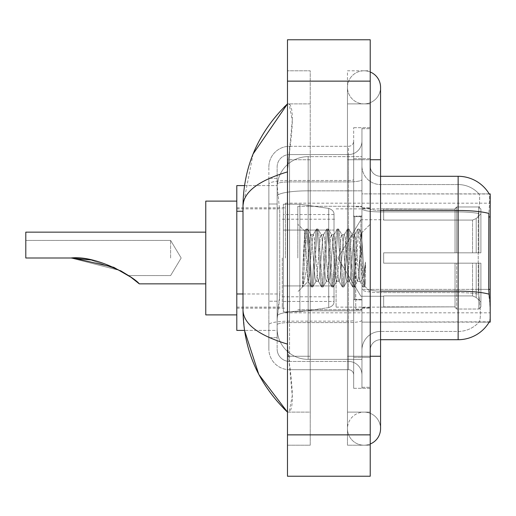 <?xml version="1.0" encoding="UTF-8"?>
<svg xmlns="http://www.w3.org/2000/svg" width="516" height="516" viewBox="0 0 516 516"><rect width="100%" height="100%" fill="white"/><g stroke="black" fill="none" stroke-linecap="round" stroke-linejoin="round"><path stroke-width="0.39" stroke-dasharray="2.58 1.94" d="M490.2 258L490.2 203.181L490.2 258M285.406 258L285.406 203.181L285.406 258M243.004 293.985L279.724 293.985L279.524 299.37L277.26 317.991L279.724 293.985L279.724 211.238L279.724 293.985L236.799 293.985L236.799 330.401L277.202 330.401L277.137 328.331A31.031 31.031 0 0 0 308.162 359.362L361.948 359.362L361.948 190.83L361.948 359.362L308.162 359.362L361.948 359.362L308.162 359.362L308.162 310.806A31.031 5.386 180 0 0 277.505 315.36A31.031 5.386 180 0 1 308.162 310.806L361.948 310.806L361.948 156.638L361.948 310.806L308.162 310.806L308.162 190.83L361.948 190.83L361.948 156.638L361.948 190.83L308.162 190.83L308.162 156.638L361.948 156.638L308.162 156.638A31.031 31.031 0 0 0 277.176 186.024L279.724 211.238L277.176 186.024A31.031 31.031 0 0 1 308.162 156.638L361.948 156.638L308.162 156.638A31.031 31.031 0 0 0 277.137 187.669L277.137 196.215L277.137 187.669A31.031 31.031 0 0 1 308.162 156.638L308.162 359.362A31.031 31.031 0 0 1 277.137 328.331L277.137 322.023L277.202 330.401L244.513 330.401L243.004 309.923L243.004 206.078C243.333 192.152 258.161 180.761 287.476 171.893L287.476 344.108L292.269 395.74L289.128 412.11L287.476 412.11L289.128 412.11C293.61 408.82 293.372 390.199 288.412 356.259L287.476 344.108C258.226 335.29 243.397 323.893 243.004 309.923M277.26 317.991L277.137 322.023L277.26 317.991M370.224 165.946A10.346 10.346 0 0 0 380.563 176.291A10.346 10.346 0 0 1 370.224 165.946L370.224 350.054L370.224 165.946A10.346 10.346 0 0 0 380.563 176.291L380.563 210.476L380.563 176.291L458.137 176.291L458.137 210.476A36.197 6.289 180 0 1 488.846 213.437L488.704 289.353L489.368 298.338C490.406 311.277 490.406 319.101 489.368 321.816L361.948 322.126L361.948 289.353L361.948 322.126L490.2 322.126L490.2 193.874L361.948 193.874L361.948 216.952L361.948 193.874L489.258 194.003C489.884 195.687 489.742 202.162 488.846 213.437C489.742 202.188 489.884 195.712 489.258 194.003A36.197 36.197 0 0 0 489.181 193.874L478.951 193.874L489.181 193.874A36.197 36.197 0 0 1 489.258 194.003M236.799 258L236.799 314.889L236.799 258M488.704 289.353L478.222 289.353L478.222 216.952L478.222 289.353L479.222 298.338L478.222 289.353L488.704 289.353L361.948 289.353L361.948 208.683L361.948 289.36A18.615 3.231 0 0 0 380.563 292.591L380.563 339.709L380.563 292.591A18.615 3.231 0 0 1 361.948 289.36L490.2 289.353M244.513 185.599L277.202 185.599L236.799 185.599L236.799 293.985M370.224 356.259L347.468 356.259L370.224 356.259L361.948 356.259L361.948 387.29L361.948 128.71L361.948 356.259L370.224 356.259L347.468 356.259L347.468 428.661A16.551 16.551 0 0 0 370.224 443.999A16.551 16.551 0 0 1 364.019 445.205A16.551 16.551 0 0 0 370.224 443.999A16.551 16.551 0 0 1 347.468 428.661A16.551 16.551 0 0 1 364.019 412.11A16.551 16.551 0 0 0 347.468 428.661L347.468 159.741L347.468 445.205L370.224 445.205L370.224 128.71L370.224 445.205L347.468 445.205L347.468 70.795L370.224 70.795L370.224 356.259L370.224 70.795L347.468 70.795L347.468 412.11L347.468 356.259L380.563 356.259L364.019 356.259L380.563 356.259L380.563 428.661A16.551 16.551 0 0 0 364.019 412.11A16.551 16.551 0 0 1 380.563 428.661A16.551 16.551 0 0 0 364.019 412.11M380.563 356.259L380.563 159.741L347.468 159.741L364.019 159.741L347.468 159.741L347.468 103.89L347.468 159.741L380.563 159.741L380.563 87.339A16.551 16.551 0 0 1 364.019 103.89A16.551 16.551 0 0 1 347.468 87.339A16.551 16.551 0 0 1 370.224 72.001A16.551 16.551 0 0 0 364.019 70.795A16.551 16.551 0 0 1 370.224 72.001M380.563 87.339A16.551 16.551 0 0 1 364.019 103.89A16.551 16.551 0 0 0 380.563 87.339A16.551 16.551 0 0 1 364.019 103.89A16.551 16.551 0 0 1 347.468 87.339A16.551 16.551 0 0 1 364.019 70.795M361.948 258L361.948 206.284L361.948 258M297.822 258L297.822 206.284L297.822 258M277.137 317.991L277.137 328.331A31.031 31.031 0 0 0 308.162 359.362A31.031 31.031 0 0 1 277.137 328.331L277.137 317.991M287.476 39.764L370.224 39.764L370.224 476.236L287.476 476.236L287.476 39.764M287.476 159.741L287.476 356.259L287.476 70.795L287.476 159.741L310.232 159.741L310.232 445.205L287.476 445.205L287.476 356.259L287.476 445.205L310.232 445.205L310.232 70.795L287.476 70.795L310.232 70.795L310.232 356.259L310.232 159.741L287.476 159.741M361.948 387.29L370.224 387.29L361.948 387.29M361.948 128.71L370.224 128.71L361.948 128.71M347.468 412.11L370.224 412.11L347.468 412.11M347.468 103.89L370.224 103.89L347.468 103.89M310.232 412.11L310.232 356.259L310.232 412.11L289.128 412.11L310.232 412.11M287.476 171.893L292.269 120.26L289.128 103.89L287.476 103.89L289.128 103.89C293.61 107.18 293.372 125.801 288.412 159.741L287.476 171.893L287.476 344.108M310.232 103.89L289.128 103.89L310.232 103.89M253.072 154.007L243.004 206.078M370.224 258L370.224 207.838L370.224 258M355.743 258L355.743 309.2L355.743 258M489.181 322.126L478.951 322.126L489.181 322.126M479.222 298.338C480.744 311.277 480.744 319.107 479.222 321.816A27.928 27.928 0 0 1 458.137 331.433L380.563 331.433L458.137 331.433A27.928 27.928 0 0 0 479.222 321.816C480.744 319.12 480.744 311.29 479.222 298.338M380.563 339.709A10.346 10.346 0 0 0 370.224 350.054A10.346 10.346 0 0 1 380.563 339.709L458.137 339.709A36.197 36.197 0 0 0 489.368 321.816C490.406 319.12 490.406 311.29 489.368 298.338M361.948 165.946L361.948 208.683L361.948 165.946A18.615 18.615 0 0 0 380.563 184.567A18.615 18.615 0 0 1 361.948 165.946A18.615 18.615 0 0 0 380.563 184.567L380.563 292.591L380.563 184.567L458.137 184.567A27.928 27.928 0 0 1 479.067 194.003A27.928 27.928 0 0 0 458.137 184.567L380.563 184.567M361.948 357.291L361.948 127.678L361.948 388.322L361.948 357.291L370.224 357.291L370.224 388.322L370.224 127.678L370.224 357.291L353.673 357.291L353.673 127.678L353.673 388.322L353.673 357.291L361.948 357.291M478.448 213.437C479.783 202.195 479.99 195.719 479.067 194.003C479.99 195.699 479.783 202.175 478.448 213.437L478.222 216.952L478.448 213.437A27.928 4.85 180 0 0 458.137 211.915L458.137 184.567A27.928 27.928 0 0 1 479.067 194.003A27.928 27.928 0 0 0 458.137 184.567L458.137 211.915A27.928 4.85 180 0 1 478.448 213.437M370.224 388.322L361.948 388.322L370.224 388.322M370.224 127.678L361.948 127.678L370.224 127.678M361.948 350.054A18.615 18.615 0 0 1 380.563 331.433A18.615 18.615 0 0 0 361.948 350.054A18.615 18.615 0 0 1 380.563 331.433M277.137 337.638L268.862 337.638L268.862 301.221L268.862 337.638L277.137 337.638L277.137 301.221L277.137 337.638M277.137 166.984A12.41 12.41 0 0 1 289.547 154.568A12.41 12.41 0 0 0 277.137 166.984L277.137 184.077L277.137 166.984A12.41 12.41 0 0 1 289.547 154.568L289.547 361.432A12.41 12.41 0 0 1 277.137 349.016L277.137 184.077L277.137 349.016A12.41 12.41 0 0 0 289.547 361.432L348.5 361.432L348.5 328.331L348.5 369.701L348.5 321.145L348.5 361.432L289.547 361.432L289.547 322.584L348.5 322.584L348.5 328.331L348.5 322.584A13.448 2.335 0 0 0 361.948 320.249L361.948 179.587L361.948 320.249A13.448 2.335 0 0 1 348.5 322.584L348.5 181.922L348.5 322.584L289.547 322.584L289.547 154.568L348.5 154.568A13.448 13.448 0 0 0 361.948 141.126L361.948 179.587L361.948 141.126A13.448 13.448 0 0 1 348.5 154.568L348.5 181.922L348.5 154.568A13.448 13.448 0 0 0 361.948 141.126M268.862 328.331L268.862 349.016L268.862 328.331M289.547 369.701A20.685 20.685 0 0 1 268.862 349.016A20.685 20.685 0 0 0 289.547 369.701L348.5 369.701A5.173 5.173 0 0 1 353.673 374.874L353.673 141.126L353.673 374.874A5.173 5.173 0 0 0 348.5 369.701L289.547 369.701M353.673 258L353.673 309.716L353.673 258M353.673 127.678L361.948 127.678L353.673 127.678M353.673 388.322L361.948 388.322L353.673 388.322M268.862 166.984A20.685 20.685 0 0 1 289.547 146.299L289.547 321.145L289.547 146.299A20.685 20.685 0 0 0 268.862 166.984L268.862 324.738L268.862 166.984A20.685 20.685 0 0 1 289.547 146.299L348.5 146.299A5.173 5.173 0 0 0 353.673 141.126A5.173 5.173 0 0 1 348.5 146.299L348.5 321.145L348.5 146.299A5.173 5.173 0 0 0 353.673 141.126M289.547 146.299L348.5 146.299M268.862 204.001L268.862 301.221L268.862 178.362L268.862 204.001L277.137 204.001L277.137 301.221L277.137 178.362L277.137 204.001L268.862 204.001M289.547 154.568L348.5 154.568M361.948 374.874A13.448 13.448 0 0 0 348.5 361.432A13.448 13.448 0 0 1 361.948 374.874A13.448 13.448 0 0 0 348.5 361.432M277.137 178.362L268.862 178.362L277.137 178.362M306.523 258L304.762 231.381L303.247 258L302.563 286.741C304.221 282.117 306.085 272.532 308.162 258L309.89 237.753L310.748 234.619L309.89 237.753L308.162 258L308.026 281.336L311.219 286.832L310.535 283.097L307.085 232.903L306.227 229.02L305.362 232.903L303.64 258L302.563 275.46L302.563 286.741C304.221 282.117 306.085 272.532 308.162 258L308.162 281.381C307.594 280.465 307.052 272.674 306.523 258L304.762 231.381L302.563 275.46L305.362 232.903L306.046 229.169L307.517 229.02L306.652 232.903L303.208 283.097L302.563 286.741L303.208 283.097L306.652 232.903L307.691 229.169L306.227 229.02L307.085 232.903L310.535 283.097L311.393 286.98L308.162 281.381C307.594 280.465 307.052 272.674 306.523 258M315.921 258L314.199 237.753L313.335 234.619L312.47 237.753L310.748 258C309.89 272.203 309.026 279.995 308.162 281.381L297.822 291.727L308.162 281.381C309.026 279.995 309.89 272.203 310.748 258L312.47 237.753L313.115 234.806L316.392 229.169L315.708 232.903L312.257 283.097L311.393 286.98L312.69 286.98L311.825 283.097L308.381 232.903L307.691 229.169L310.967 234.806L313.335 234.619L316.392 229.169L315.708 232.903L312.257 283.097L311.393 286.98L312.69 286.98L311.825 283.097L308.381 232.903L307.691 229.169L310.748 234.619L313.335 234.619L314.199 237.753L317.643 278.247L318.288 281.194L317.643 278.247L315.921 258M313.335 258L311.612 237.753L310.967 234.806L311.612 237.753L315.057 278.247L315.921 281.381L315.057 278.247L313.335 258M326.267 258L324.538 237.753L323.461 234.806L322.816 237.753L319.365 278.247L318.288 281.194L321.565 286.832L320.875 283.097L317.43 232.903L316.392 229.169L317.862 229.02L316.998 232.903L313.547 283.097L312.69 286.98L316.14 281.194L318.507 281.381L321.565 286.832L320.875 283.097L317.43 232.903L316.566 229.02L317.862 229.02L316.998 232.903L313.547 283.097L312.864 286.832L315.921 281.381L318.507 281.381L319.365 278.247L322.816 237.753L323.461 234.806L326.731 229.169L326.048 232.903L322.603 283.097L321.565 286.832L323.029 286.98L322.171 283.097L318.72 232.903L317.862 229.02L321.307 234.806L320.23 237.753L316.785 278.247L316.14 281.194L316.785 278.247L320.23 237.753L321.094 234.619L323.68 234.619L326.731 229.169L326.048 232.903L322.603 283.097L321.739 286.98L323.029 286.98L322.171 283.097L318.72 232.903L318.037 229.169L321.094 234.619L323.68 234.619L324.538 237.753L327.989 278.247L328.634 281.194L327.989 278.247L326.267 258M323.68 258L321.952 237.753L321.307 234.806L321.952 237.753L325.403 278.247L326.267 281.381L325.403 278.247L323.68 258M336.606 258L334.884 237.753L333.807 234.806L333.162 237.753L329.711 278.247L328.634 281.194L331.904 286.832L331.22 283.097L327.77 232.903L326.731 229.169L328.202 229.02L327.344 232.903L323.893 283.097L323.029 286.98L326.48 281.194L328.847 281.381L331.904 286.832L331.22 283.097L327.77 232.903L326.912 229.02L328.202 229.02L327.344 232.903L323.893 283.097L323.21 286.832L326.267 281.381L328.847 281.381L329.711 278.247L333.162 237.753L333.807 234.806L337.077 229.169L336.393 232.903L332.943 283.097L331.904 286.832L333.375 286.98L332.51 283.097L329.066 232.903L328.202 229.02L331.653 234.806L330.575 237.753L327.125 278.247L326.48 281.194L327.125 278.247L330.575 237.753L331.433 234.619L334.02 234.619L337.077 229.169L336.393 232.903L332.943 283.097L332.085 286.98L333.375 286.98L332.51 283.097L329.066 232.903L328.376 229.169L331.433 234.619L334.02 234.619L334.884 237.753L338.328 278.247L338.973 281.194L338.328 278.247L336.606 258M334.02 258L332.298 237.753L331.653 234.806L332.298 237.753L335.742 278.247L336.606 281.381L335.742 278.247L334.02 258M346.952 258L345.223 237.753L344.146 234.806L343.501 237.753L340.057 278.247L338.973 281.194L342.25 286.832L341.56 283.097L338.115 232.903L337.077 229.169L338.548 229.02L337.683 232.903L334.239 283.097L333.375 286.98L336.825 281.194L339.193 281.381L342.25 286.832L341.56 283.097L338.115 232.903L337.251 229.02L338.548 229.02L337.683 232.903L334.239 283.097L333.549 286.832L336.606 281.381L339.193 281.381L340.057 278.247L343.501 237.753L344.146 234.806L347.423 229.169L346.733 232.903L343.288 283.097L342.25 286.832L343.721 286.98L342.856 283.097L339.405 232.903L338.548 229.02L341.992 234.806L340.915 237.753L337.47 278.247L336.825 281.194L337.47 278.247L340.915 237.753L341.779 234.619L344.365 234.619L347.423 229.169L346.733 232.903L343.288 283.097L342.424 286.98L343.721 286.98L342.856 283.097L339.405 232.903L338.722 229.169L341.779 234.619L344.365 234.619L345.223 237.753L348.674 278.247L349.319 281.194L348.674 278.247L346.952 258M344.365 258L342.637 237.753L341.992 234.806L342.637 237.753L346.088 278.247L346.952 281.381L346.088 278.247L344.365 258M357.291 258L355.569 237.753L354.492 234.806L353.847 237.753L350.396 278.247L349.319 281.194L352.589 286.832L351.906 283.097L348.455 232.903L347.423 229.169L348.887 229.02L348.029 232.903L344.578 283.097L343.721 286.98L347.165 281.194L349.538 281.381L352.589 286.832L351.906 283.097L348.455 232.903L347.597 229.02L348.887 229.02L348.029 232.903L344.578 283.097L343.895 286.832L346.952 281.381L349.538 281.381L350.396 278.247L353.847 237.753L354.492 234.806L357.762 229.169L357.078 232.903L353.628 283.097L352.589 286.832L354.06 286.98L353.196 283.097L349.751 232.903L348.887 229.02L352.338 234.806L351.261 237.753L347.81 278.247L347.165 281.194L347.81 278.247L351.261 237.753L352.118 234.619L354.705 234.619L357.762 229.169L357.078 232.903L353.628 283.097L352.77 286.98L354.06 286.98L353.196 283.097L349.751 232.903L349.068 229.169L352.118 234.619L354.705 234.619L355.569 237.753L357.291 258C358.156 272.203 359.013 279.995 359.878 281.381L359.878 258L358.156 278.247L357.291 281.381L356.433 278.247L352.983 237.753L352.338 234.806L352.983 237.753L354.705 258L354.705 299.37L354.705 216.63L354.705 299.37L354.705 216.63L354.705 258L356.433 278.247L357.291 281.381L359.878 281.381L362.935 286.832L362.251 283.097L358.801 232.903L357.936 229.02L359.233 229.02L358.368 232.903L354.924 283.097L354.06 286.98L357.291 281.381L359.878 281.381L359.878 258L361.516 232.98L364.799 286.296L365.476 280.891L365.476 262.096C363.774 275.815 361.903 282.239 359.878 281.381L362.935 286.832L362.251 283.097L358.801 232.903L357.936 229.02L359.233 229.02L358.368 232.903L354.924 283.097L354.234 286.832L357.511 281.194L358.156 278.247L361.516 232.98L364.799 286.296L365.476 280.891L364.58 286.832L363.541 283.097L360.097 232.903L359.233 229.02L360.097 232.903L363.541 283.097L364.58 286.832L365.476 280.891L365.476 262.096L363.974 283.097L362.935 286.832L364.406 286.98L363.109 286.98L363.974 283.097L365.476 262.096C363.774 275.815 361.903 282.239 359.878 281.381C359.013 279.995 358.156 272.203 357.291 258M170.602 258L170.602 240.417L170.602 258M70.873 258C97.092 254.936 134.728 277.563 139.288 283.858C134.534 277.415 97.073 254.969 70.873 258L25.8 258L25.8 240.417L25.8 258L70.873 258L25.8 258L25.8 232.142L25.8 258L70.873 258C97.092 254.936 134.728 277.563 139.288 283.858C134.534 277.415 97.073 254.969 70.873 258L25.8 258L25.8 240.417L25.8 258L70.873 258L120.37 270.61L70.873 258L25.8 258L25.8 232.142L25.8 258L70.873 258C97.092 254.936 134.728 277.563 139.288 283.858C134.534 277.415 97.073 254.969 70.873 258L25.8 258L25.8 240.417L25.8 258L70.873 258L25.8 258L25.8 232.142L25.8 258L70.873 258C97.092 254.936 134.728 277.563 139.288 283.858C134.534 277.415 97.073 254.969 70.873 258L25.8 258L25.8 240.417L25.8 258L70.873 258L120.37 270.61L70.873 258L25.8 258L25.8 232.142L25.8 258L70.873 258C97.092 254.936 134.728 277.563 139.288 283.858C134.534 277.415 97.073 254.969 70.873 258L25.8 258L25.8 240.417L25.8 258L70.873 258L25.8 258L25.8 232.142L205.768 232.142L205.768 314.889L205.768 201.111L205.768 314.889L205.768 201.111L205.768 314.889L205.768 201.111L205.768 314.889L205.768 201.111L205.768 283.858L205.768 232.142L25.8 232.142M360.91 258L360.91 216.63L360.91 258M383.665 252.827L383.665 258L383.665 252.827L472.546 252.827L383.665 252.827L455.035 252.827L455.035 208.625L455.035 252.827L456.686 252.827L456.686 206.961L456.686 252.827L383.665 252.827L383.665 263.173L455.035 263.173L455.035 306.859L455.035 263.173L383.665 263.173L383.665 252.827L383.665 263.173L383.665 252.827L480.893 252.827L480.893 209.038L480.893 252.827L478.822 252.827L478.822 206.961L478.822 252.827L456.686 252.827L480.893 252.827L480.893 213.824L480.893 252.827L383.665 252.827L455.035 252.827L455.035 208.625L455.035 209.141L383.665 208.87L455.035 209.141L455.035 252.827L455.035 208.625L456.686 206.961L455.035 208.625L455.035 252.827L456.686 252.827L456.686 206.961L478.822 206.961L456.686 206.961L456.686 252.827L383.665 252.827L383.665 263.173L480.893 263.173L480.893 306.962L480.893 263.173L478.822 263.173L478.822 309.039L480.893 306.962L478.822 309.039L478.822 263.173L456.686 263.173L456.686 309.039L478.822 309.039L456.686 309.039L456.686 263.173L455.035 263.173L455.035 307.375L456.686 309.039L455.035 307.375L455.035 263.173L480.893 263.173L480.893 306.962L480.893 302.176L476.197 297.448L472.546 295.92L476.197 297.448L480.893 302.176L480.893 263.173L383.665 263.173L455.035 263.173L455.035 306.859L383.665 307.13L455.035 306.859L455.035 307.375L455.035 263.173L383.665 263.173L383.665 252.827L383.665 263.173L383.665 252.827L480.893 252.827L480.893 209.038L478.822 206.961L480.893 209.038L480.893 252.827L478.822 252.827L478.822 206.961L478.822 252.827L456.686 252.827L480.893 252.827L480.893 213.824L476.197 218.552L480.893 213.824L480.893 252.827L383.665 252.827L455.035 252.827L455.035 208.625L455.035 209.141L383.665 209.141L383.665 220.08L472.546 220.08L383.665 220.08L383.665 208.87L455.035 209.141L455.035 252.827L455.035 208.625L456.686 206.961L455.035 208.625L455.035 252.827L456.686 252.827L456.686 206.961L478.822 206.961L456.686 206.961L456.686 252.827L383.665 252.827L383.665 263.173L480.893 263.173L480.893 306.962L480.893 263.173L478.822 263.173L478.822 309.039L480.893 306.962L478.822 309.039L478.822 263.173L456.686 263.173L456.686 309.039L478.822 309.039L456.686 309.039L456.686 263.173L455.035 263.173L455.035 307.375L456.686 309.039L455.035 307.375L455.035 263.173L480.893 263.173L480.893 306.962L480.893 302.176L476.197 297.448L472.546 295.92L383.665 295.92L472.546 295.92L476.197 297.448L480.893 302.176L480.893 263.173L383.665 263.173L455.035 263.173L455.035 306.859L383.665 306.859L383.665 295.92L383.665 307.13L455.035 306.859L455.035 307.375L455.035 263.173L383.665 263.173L383.665 252.827L383.665 263.173L383.665 252.827L480.893 252.827L480.893 209.038L478.822 206.961L480.893 209.038L480.893 252.827L478.822 252.827L478.822 206.961L478.822 252.827L456.686 252.827L480.893 252.827L480.893 213.824L476.197 218.552L472.546 220.08L476.197 218.552L480.893 213.824L480.893 252.827L383.665 252.827L455.035 252.827L455.035 208.625L455.035 209.141L383.665 209.141L383.665 220.08L472.546 220.08L383.665 220.08L383.665 208.87L455.035 209.141L455.035 252.827L455.035 208.625L456.686 206.961L455.035 208.625L455.035 252.827L456.686 252.827L456.686 206.961L478.822 206.961L456.686 206.961L456.686 252.827L383.665 252.827L383.665 263.173L480.893 263.173L480.893 306.962L480.893 263.173L478.822 263.173L478.822 309.039L480.893 306.962L478.822 309.039L478.822 263.173L456.686 263.173L456.686 309.039L478.822 309.039L456.686 309.039L456.686 263.173L455.035 263.173L455.035 307.375L456.686 309.039L455.035 307.375L455.035 263.173L480.893 263.173L480.893 306.962L480.893 302.176L476.197 297.448L472.546 295.92L383.665 295.92L472.546 295.92L476.197 297.448L480.893 302.176L480.893 263.173L383.665 263.173L455.035 263.173L455.035 306.859L383.665 306.859L383.665 295.92L383.665 307.13L455.035 306.859L455.035 307.375L455.035 263.173L383.665 263.173L383.665 252.827L383.665 263.173L383.665 252.827L480.893 252.827L480.893 209.038L478.822 206.961L480.893 209.038L480.893 252.827L478.822 252.827L478.822 206.961L478.822 252.827L456.686 252.827L480.893 252.827L480.893 213.824L476.197 218.552L472.546 220.08L476.197 218.552L480.893 213.824L480.893 252.827L383.665 252.827L455.035 252.827L455.035 208.625L455.035 209.141L383.665 209.141L383.665 220.08L472.546 220.08L383.665 220.08L383.665 208.87L455.035 209.141L455.035 252.827L455.035 208.625L456.686 206.961L455.035 208.625L455.035 252.827L456.686 252.827L456.686 206.961L478.822 206.961L456.686 206.961L456.686 252.827L383.665 252.827L383.665 263.173L480.893 263.173L480.893 306.962L480.893 263.173L478.822 263.173L478.822 309.039L480.893 306.962L478.822 309.039L478.822 263.173L456.686 263.173L456.686 309.039L478.822 309.039L456.686 309.039L456.686 263.173L455.035 263.173L455.035 307.375L456.686 309.039L455.035 307.375L455.035 263.173L480.893 263.173L480.893 306.962L480.893 302.176L476.197 297.448L472.546 295.92L383.665 295.92L472.546 295.92L476.197 297.448L480.893 302.176L480.893 263.173L383.665 263.173L455.035 263.173L455.035 306.859L383.665 306.859L383.665 295.92L383.665 307.13L455.035 306.859L455.035 263.173L383.665 263.173L383.665 252.827M336.09 258L336.09 307.13L336.09 258M282.304 258L282.304 307.13L282.304 258M120.628 270.752L90.732 259.922M299.886 285.929L299.886 311.787L299.886 285.929L328.711 285.929L299.886 285.929L299.886 311.787L299.886 204.213L299.886 230.071L283.342 230.071L334.02 230.071L283.342 230.071L283.342 204.213L283.342 311.787L283.342 285.929L334.02 285.929L334.02 214.559L334.02 230.078L283.342 230.071L283.342 214.559L283.342 301.441L283.342 285.929L334.02 285.929L334.02 214.559L334.02 230.078L283.342 230.071L283.342 204.213L283.342 311.787L283.342 285.929L334.02 285.929L334.02 214.559L334.02 230.078L283.342 230.071L283.342 214.559L283.342 301.441L283.342 285.929L299.886 285.929L299.886 204.213L299.886 230.071L283.342 230.071L283.342 204.213L283.342 311.787L283.342 285.929L334.02 285.929L334.02 214.559L334.02 230.078L283.342 230.071L283.342 214.559L283.342 301.441L283.342 285.929L334.02 285.929L334.02 214.559L334.02 230.078L283.342 230.071L283.342 204.213L283.342 311.787L283.342 285.929L334.02 285.929L334.02 301.454L283.342 301.441L283.342 285.929L299.886 285.929L299.886 311.787L299.886 204.213L299.886 230.071L283.342 230.071L283.342 214.559L283.342 301.441L283.342 285.929L334.02 285.929L334.02 301.454L283.342 301.441L283.342 204.213L283.342 311.787L283.342 285.929L334.02 285.929L334.02 301.454L283.342 301.441M472.546 220.08L476.197 218.552L472.546 220.08L383.665 220.08L472.546 220.08L476.197 218.552L480.893 213.824L480.893 209.038L478.822 206.961L480.893 209.038L480.893 213.824L476.197 218.552L472.546 220.08L383.665 220.08L383.665 209.141L383.665 220.08L472.546 220.08L476.197 218.552L480.893 213.824L480.893 252.827L480.893 209.038L480.893 252.827L478.822 252.827L478.822 206.961L478.822 252.827L456.686 252.827L480.893 252.827L480.893 209.038L478.822 206.961L456.686 206.961L455.035 209.141L456.686 206.961L478.822 206.961L480.893 209.038L480.893 213.824L476.197 218.552L472.546 220.08L472.546 252.827L480.893 252.827L472.546 252.827L472.546 220.08M328.711 230.071L328.711 208.406C332.414 209.67 334.187 211.721 334.02 214.546L334.02 230.071L299.886 230.071L299.886 204.213L299.886 230.071L328.711 230.071L299.886 230.071M383.665 295.92L472.546 295.92L383.665 295.92L383.665 306.859L383.665 295.92L472.546 295.92L476.197 297.448L472.546 295.92L383.665 295.92L383.665 307.13L455.035 306.859L383.665 306.859L383.665 295.92M299.886 258L299.886 204.213L299.886 258M328.711 285.929L334.02 285.929L334.02 301.454C334.187 304.279 332.414 306.33 328.711 307.594L328.711 285.929L334.02 285.929L334.02 301.454C334.187 304.279 332.414 306.33 328.711 307.594L328.711 285.929L328.711 307.594L328.711 285.929L328.711 307.594L299.886 311.787L283.342 311.787L299.886 311.787L328.711 307.594C332.414 306.33 334.187 304.279 334.02 301.454C334.187 304.279 332.414 306.33 328.711 307.594L299.886 311.787L283.342 311.787L299.886 311.787L328.711 307.594C332.414 306.33 334.187 304.279 334.02 301.454M383.665 220.08L383.665 208.87L455.035 209.141L383.665 209.141L383.665 220.08M205.768 314.889L236.799 314.889L205.768 314.889L236.799 314.889L205.768 314.889L205.768 201.111L236.799 201.111L205.768 201.111M455.035 263.173L455.035 307.375L456.686 309.039L478.822 309.039L480.893 306.962L480.893 263.173L480.893 306.962L478.822 309.039L478.822 263.173L478.822 309.039L456.686 309.039L456.686 263.173L456.686 309.039L455.035 307.375L455.035 263.173L456.686 263.173L455.035 263.173M455.035 306.859L455.035 307.375L455.035 306.859M478.822 263.173L456.686 263.173L478.822 263.173M480.893 263.173L480.893 306.962L480.893 302.176L476.197 297.448L480.893 302.176L480.893 263.173L476.197 263.173L480.893 263.173M472.546 263.173L383.665 263.173L383.665 258L383.665 263.173L472.546 263.173L472.546 295.92L472.546 263.173M90.506 259.877L120.37 270.61M490.2 216.952L488.704 216.952M277.943 194.99A31.031 5.386 180 0 1 308.162 190.83A31.031 5.386 180 0 0 277.943 194.99M277.137 187.669A31.031 31.031 0 0 1 308.162 156.638L308.162 310.806A31.031 5.386 0 0 0 277.137 316.192A31.031 5.386 180 0 1 308.162 310.806L308.162 156.638A31.031 31.031 0 0 0 277.176 186.024M277.137 328.331A31.031 31.031 0 0 0 308.162 359.362A31.031 31.031 0 0 1 277.137 328.331M243.004 211.238L236.799 211.238M380.563 159.741L370.224 159.741M287.476 81.135L370.224 81.135M287.476 434.865L370.224 434.865M310.232 356.259L287.476 356.259L310.232 356.259M310.232 159.741L288.412 159.741L310.232 159.741M308.162 310.806L361.948 310.806L308.162 310.806M308.162 190.83L361.948 190.83L308.162 190.83A31.031 5.386 180 0 0 277.137 196.215A31.031 5.386 -0 0 1 308.162 190.83M488.962 294.146A36.197 6.289 180 0 0 458.137 291.153L380.563 291.153L380.563 210.476L458.137 210.476L458.137 292.591A27.928 4.85 180 0 1 478.616 294.146A27.928 4.85 180 0 0 458.137 292.591L458.137 339.709M370.224 158.709L361.948 158.709L370.224 158.709M380.563 210.476A10.346 1.793 0 0 1 370.224 208.683A10.346 1.793 0 0 0 380.563 210.476L380.563 291.153A10.346 1.793 -0 0 1 370.224 289.36A10.346 1.793 0 0 0 380.563 291.153M458.137 211.915L380.563 211.915A18.615 3.231 0 0 1 361.948 208.683A18.615 3.231 0 0 0 380.563 211.915L458.137 211.915M458.137 292.591L380.563 292.591L458.137 292.591M289.547 321.145A20.685 3.593 180 0 0 268.862 324.738A20.685 3.593 180 0 1 289.547 321.145L348.5 321.145A5.173 0.897 -0 0 0 353.673 320.249A5.173 0.897 0 0 1 348.5 321.145L289.547 321.145M353.673 158.709L361.948 158.709L353.673 158.709M289.547 180.484L348.5 180.484A5.173 0.897 0 0 0 353.673 179.587A5.173 0.897 0 0 1 348.5 180.484L289.547 180.484A20.685 3.593 180 0 0 268.862 184.077A20.685 3.593 180 0 1 289.547 180.484M289.547 181.922L348.5 181.922A13.448 2.335 0 0 0 361.948 179.587A13.448 2.335 0 0 1 348.5 181.922L289.547 181.922A12.41 2.154 180 0 0 277.137 184.077A12.41 2.154 180 0 1 289.547 181.922M289.547 322.584A12.41 2.154 180 0 0 277.137 324.738A12.41 2.154 180 0 1 289.547 322.584M289.547 361.432A12.41 12.41 0 0 1 277.137 349.016M277.137 301.221L268.862 301.221L277.137 301.221M476.197 263.173L476.197 297.448L476.197 263.173M476.197 218.552L476.197 252.827L476.197 218.552M283.342 204.213L299.886 204.213L328.711 208.406C332.414 209.67 334.187 211.721 334.02 214.546L334.02 230.071L334.02 214.546C334.187 211.721 332.414 209.67 328.711 208.406L299.886 204.213L283.342 204.213L299.886 204.213L328.711 208.406C332.414 209.67 334.187 211.721 334.02 214.546L334.02 230.071L334.02 214.546C334.187 211.721 332.414 209.67 328.711 208.406L299.886 204.213L283.342 204.213L299.886 204.213L328.711 208.406L328.711 307.594L328.711 208.406L328.711 307.594L328.711 208.406L328.711 307.594L299.886 311.787L283.342 311.787M285.406 203.181L490.2 203.181M236.799 207.838L285.406 207.838M236.799 308.162L285.406 308.162M285.406 312.819L490.2 312.819M347.468 159.741L347.468 87.339L347.468 159.741M297.822 206.284L361.948 206.284L297.822 206.284M297.822 309.716L361.948 309.716L297.822 309.716M361.948 207.838L370.224 207.838L361.948 207.838M355.743 309.2L361.948 309.2L355.743 309.2M361.948 216.114L355.743 216.114L361.948 216.114M361.948 299.886L355.743 299.886L361.948 299.886M355.743 206.8L361.948 206.8L355.743 206.8M361.948 308.162L370.224 308.162L361.948 308.162M353.673 216.63L361.948 216.63L353.673 216.63M353.673 299.37L361.948 299.37L353.673 299.37M361.948 307.646L370.224 307.646L361.948 307.646M360.91 216.63L361.948 215.591L360.91 216.63L354.705 216.63L353.673 215.591L354.705 216.63L360.91 216.63M354.705 299.37L360.91 299.37L361.948 300.409L360.91 299.37L354.705 299.37L353.673 300.409L354.705 299.37M304.885 231.342L297.822 224.273L304.885 231.342M361.516 232.98L370.224 224.273L361.516 232.98M364.793 286.296L370.224 291.727L364.793 286.296M361.948 208.354L370.224 208.354L361.948 208.354M361.645 233.026L359.407 229.169L361.645 233.026M364.909 286.257L364.58 286.832L364.909 286.257M304.762 231.381L306.046 229.169L304.762 231.381M128.561 275.583L170.602 275.583L181.168 258L170.602 240.417L25.8 240.417L170.602 240.417L181.168 258L170.602 275.583L128.561 275.583L170.602 275.583L181.168 258L170.602 240.417L25.8 240.417L170.602 240.417L181.168 258L170.602 275.583L128.561 275.583L170.602 275.583L181.168 258L170.602 240.417L25.8 240.417M139.288 283.858L205.768 283.858L139.288 283.858M383.665 296.268L360.91 296.268L383.665 296.268L360.91 296.268L383.665 296.268L360.91 296.268L337.916 258L360.91 219.732L337.916 258L360.91 296.268L337.916 258L360.91 219.732L337.916 258L360.91 296.268L337.916 258L360.91 219.732L383.665 219.732M336.09 307.13L383.665 307.13M282.304 296.784L336.09 296.784M236.799 307.13L282.304 307.13M236.799 208.87L282.304 208.87M282.304 219.216L336.09 219.216M336.09 208.87L383.665 208.87M334.02 214.546L283.342 214.559"/><path stroke-width="0.77" d="M380.563 339.709L458.137 339.709A36.197 36.197 0 0 0 489.368 321.816L489.181 322.126L490.2 322.126L490.2 193.874L489.258 194.003A36.197 36.197 0 0 0 458.137 176.291A36.197 36.197 0 0 1 489.181 193.874A36.197 36.197 0 0 0 458.137 176.291L380.563 176.291M244.513 185.599L236.799 185.599L236.799 330.401L244.513 330.401L258.819 374.474L287.476 412.11C258.271 383.756 243.442 349.693 243.004 309.923C243.333 323.848 258.161 335.239 287.476 344.108M370.224 356.259L380.563 356.259L380.563 87.339A16.551 16.551 0 0 0 370.224 72.001A16.551 16.551 0 0 1 380.563 87.339A16.551 16.551 0 0 0 370.224 72.001M370.224 443.999A16.551 16.551 0 0 0 380.563 428.661A16.551 16.551 0 0 1 370.224 443.999A16.551 16.551 0 0 0 380.563 428.661A16.551 16.551 0 0 1 370.224 443.999M287.476 171.893C258.226 180.71 243.397 192.107 243.004 206.078L243.004 309.923M287.476 476.236L370.224 476.236L370.224 39.764L287.476 39.764L287.476 476.236M243.004 206.078C243.442 166.3 258.271 132.238 287.476 103.89L253.072 154.007M489.368 298.338L488.704 289.353L488.846 213.437A36.197 6.289 180 0 0 458.137 210.476L458.137 176.291A36.197 36.197 0 0 1 489.258 194.003M139.288 283.858L130.929 277.221L113.759 267.307L73.13 258.026L113.759 267.307L130.929 277.221L139.288 283.858L130.929 277.221L113.759 267.307L73.13 258.026L113.759 267.307L130.929 277.221L139.288 283.858L205.768 283.858M120.37 270.61L128.561 275.583L120.628 270.752M90.732 259.922L70.873 258C97.092 254.936 134.728 277.563 139.288 283.858C134.534 277.415 97.073 254.969 70.873 258L90.506 259.877M236.799 201.111L205.768 201.111L205.768 314.889L236.799 314.889M205.768 232.142L25.8 232.142L25.8 258L70.873 258M490.2 216.952L488.704 216.952M490.2 289.353L488.704 289.353M243.004 211.238L236.799 211.238M243.004 293.985L236.799 293.985M370.224 159.741L380.563 159.741M287.476 434.865L370.224 434.865M287.476 81.135L370.224 81.135M458.137 339.709L458.137 210.476L380.563 210.476M488.962 294.146A36.197 6.289 180 0 0 458.137 291.153L380.563 291.153M380.563 356.259L380.563 428.661M287.476 103.89L283.877 107.367M287.476 412.11L283.877 408.633"/></g></svg>
